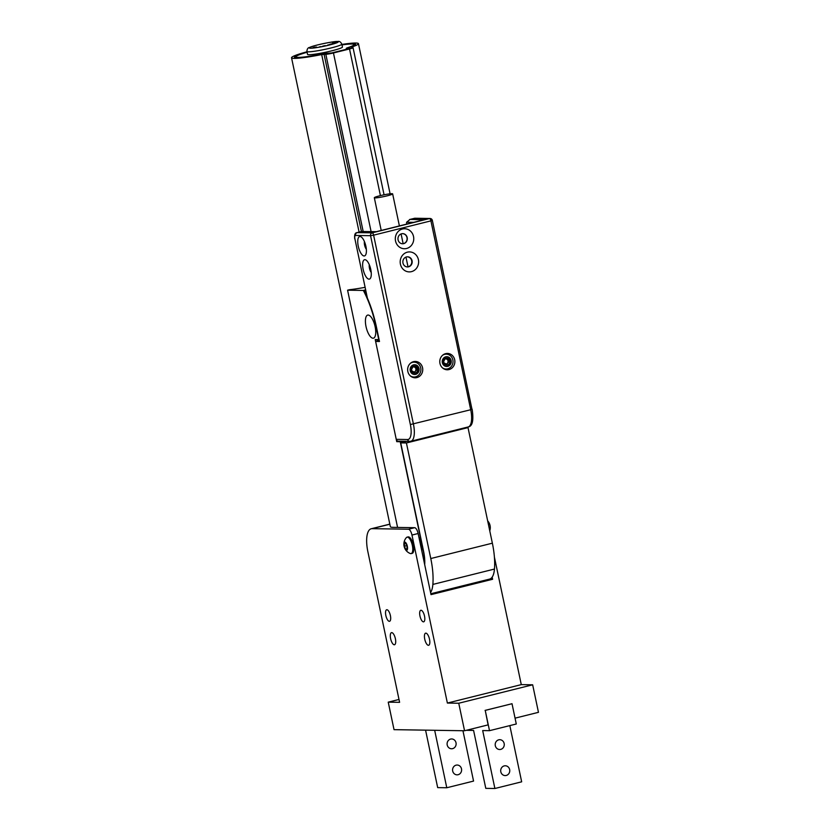 <?xml version="1.0" encoding="UTF-8"?>
<svg xmlns="http://www.w3.org/2000/svg" width="830" height="830" viewBox="0 0 830 830"><rect width="100%" height="100%" fill="white"/><g stroke="black" fill="none" stroke-linecap="round" stroke-linejoin="round"><path stroke-width="1.25" d="M464.551 730.753L458.751 703.238L447.38 703.062L411.971 535.049A5.945 2.21 -104 0 0 408.474 529.229L372.079 528.658A23.78 8.84 -104 0 0 371.207 528.762A23.78 8.84 -104 0 0 367.866 551.691L399.604 702.325L388.233 702.149L394.032 729.663L464.551 730.753L488.113 724.88L485.239 710.397L489.503 730.67L482.687 730.566L494.888 788.5L485.789 788.355L473.588 730.431L466.315 730.317M306.996 51.782A34.186 3.123 -11.9 0 0 291.538 57.758L390.37 526.728A34.186 3.123 -11.9 0 0 393.026 527.351L414.637 527.693A5.945 2.21 76 0 1 418.133 533.514L411.971 535.049M388.233 702.149L399.002 699.462M515.057 718.158L538.463 712.327L532.663 684.802L521.282 684.626L494.389 557.023M489.503 730.67L516.281 723.999L512.017 703.716L485.062 710.397M458.751 703.238L532.663 684.802M447.38 703.062L521.282 684.626M418.133 533.514L431.009 594.633L492.605 579.278L492.149 577.14M390.391 615.559A5.945 2.21 -104 0 0 386.676 609.76A5.945 2.21 -104 0 0 385.971 616.057A5.945 2.21 -104 0 0 389.561 621.297A5.945 2.21 -104 0 0 390.391 615.559M424.514 616.088A5.945 2.21 -104 0 0 420.8 610.289A5.945 2.21 -104 0 0 420.094 616.586A5.945 2.21 -104 0 0 423.684 621.826A5.945 2.21 -104 0 0 424.514 616.088M395.391 638.737A6.246 2.324 -104 0 0 391.49 632.647A6.246 2.324 -104 0 0 390.754 639.266A6.246 2.324 -104 0 0 394.509 644.754A6.246 2.324 -104 0 0 395.391 638.737M429.515 639.266A6.246 2.324 -104 0 0 425.614 633.166A6.246 2.324 -104 0 0 424.877 639.785A6.246 2.324 -104 0 0 428.633 645.284A6.246 2.324 -104 0 0 429.515 639.266M492.605 579.278L489.088 579.226M461.418 429.255L461.293 428.664M412.147 441.539L412.022 440.948M367.389 298.115A59.449 22.099 76 0 1 376.374 326.73L379.486 341.493L375.617 341.441L396.242 439.34L407.623 439.516A15.459 5.748 -104 0 0 410.362 424.545L370.564 235.689L355.551 235.461A3.569 1.328 -104 0 0 354.918 238.916L367.389 298.115L354.918 238.916M364.121 255.972A9.991 3.714 -104 0 0 365.729 254.758A9.991 3.714 -104 0 0 365.677 245.338A9.991 3.714 -104 0 0 361.299 236.996A9.991 3.714 -104 0 0 357.979 244.663A9.991 3.714 -104 0 0 364.121 255.972M369.008 279.15A9.991 3.714 -104 0 0 370.616 277.936A9.991 3.714 -104 0 0 370.554 268.515A9.991 3.714 -104 0 0 366.186 260.174A9.991 3.714 -104 0 0 362.866 267.831A9.991 3.714 -104 0 0 369.008 279.15M402.363 243.761A5.053 4.669 90.9 0 0 402.519 233.655M407.25 266.928A5.053 4.669 90.9 0 0 407.406 256.833M407.623 439.516A2.376 2.2 90.9 0 0 409.73 441.363L398.348 441.187A2.376 2.2 -89.1 0 1 396.242 439.34M375.617 341.441L378.293 340.767A2.978 2.749 -89.1 0 1 378.947 340.694L379.31 340.705M413.527 236.498A9.991 9.223 90.9 0 0 398.255 231.435A9.991 9.223 90.9 0 0 401.803 248.295A9.991 9.223 90.9 0 0 413.527 236.498M418.403 259.666A9.991 9.223 90.9 0 0 403.131 254.603A9.991 9.223 90.9 0 0 406.69 271.462A9.991 9.223 90.9 0 0 418.403 259.666M454.695 359.774A8.176 7.553 90.9 0 0 447.453 353.435A8.176 7.553 90.9 0 0 439.776 361.486A8.176 7.553 90.9 0 0 447.204 369.775A8.176 7.553 90.9 0 0 454.695 359.774M422.563 367.783A8.176 7.553 90.9 0 0 415.322 361.444A8.176 7.553 90.9 0 0 407.644 369.506A8.176 7.553 90.9 0 0 415.073 377.795A8.176 7.553 90.9 0 0 422.563 367.783M416.006 362.482A8.176 7.553 90.9 0 0 413.838 361.579M413.589 377.608A8.176 7.553 90.9 0 0 415.788 376.779M448.138 354.462A8.176 7.553 90.9 0 0 445.969 353.57M445.731 369.599A8.176 7.553 90.9 0 0 447.92 368.769M413.734 222.347L406.617 222.243A5.945 2.21 -104 0 0 406.648 224.121M412.074 260.745A5.053 4.669 90.9 0 0 402.851 261.813A5.053 4.669 90.9 0 0 407.447 266.938A5.053 4.669 90.9 0 0 412.074 260.745M407.188 237.577A5.053 4.669 90.9 0 0 397.964 238.635A5.053 4.669 90.9 0 0 402.56 243.761A5.053 4.669 90.9 0 0 407.188 237.577M364.422 241.582A5.053 1.878 -104 0 0 366.341 249.249M369.309 264.76A5.053 1.878 -104 0 0 371.218 272.416M406.617 222.243L410.093 219.411L424.057 219.784M432.15 220.334L432.337 220.375A2.376 2.376 0 0 0 430.044 218.487L415.031 218.249L409.543 219.525L414.502 218.311A5.945 2.21 -104 0 0 414.284 218.342A5.945 2.21 -104 0 0 414.087 218.415M361.621 231.497L376.395 231.663L361.621 231.497L357.201 232.608L372.214 232.836L429.525 218.549L414.502 218.311A2.376 2.2 90.9 0 1 415.031 218.249M291.538 57.758A34.186 3.123 -11.9 0 0 321.687 54.573L325.827 54.272A5.945 0.54 -11.9 0 0 333.452 52.964L349.523 48.96A5.945 0.54 -11.9 0 0 353.061 47.694A5.945 0.54 -11.9 0 0 352.605 47.59L351.246 47.196A34.186 3.123 -11.9 0 0 358.446 43.658A34.186 3.123 -11.9 0 0 341.898 44.426M341.96 44.737A31.208 2.853 168.1 0 1 355.458 44.55A31.208 2.853 168.1 0 1 348.963 47.507A5.945 0.54 -11.9 0 0 347.729 48.067A5.945 0.54 -11.9 0 0 348.175 48.233L350.146 48.337L348.382 48.939L332.311 52.944L326.75 53.577A5.945 0.54 -11.9 0 0 321.978 54.241A31.208 2.853 168.1 0 1 294.629 57.374A31.208 2.853 168.1 0 1 307.058 52.093M342.448 47.03A17.835 1.629 -11.9 0 1 328.639 51.574A17.835 1.629 -11.9 0 1 308.926 54.718A17.835 1.629 -11.9 0 1 307.536 54.386A17.835 1.629 -11.9 0 0 308.926 54.718A17.835 1.629 -11.9 0 0 328.639 51.574A17.835 1.629 -11.9 0 0 342.448 47.03L341.836 44.135A17.835 1.629 168.1 0 1 328.026 48.68A17.835 1.629 168.1 0 1 308.314 51.823A17.835 1.629 168.1 0 1 306.934 51.491C307.007 49.032 307.92 47.673 309.673 47.403C313.865 45.214 335.279 40.94 337.82 41.5C339.377 41.033 340.715 41.915 341.836 44.135M342.002 44.903A29.724 2.718 168.1 0 1 354.078 44.581A29.724 2.718 168.1 0 1 347.822 47.652A7.429 0.674 -11.9 0 0 346.266 48.431A7.429 0.674 -11.9 0 0 346.836 48.565L348.704 48.617L347.812 48.928L331.751 52.944L328.099 53.234A7.429 0.674 -11.9 0 0 322.123 54.064A29.724 2.718 168.1 0 1 295.905 56.834A29.724 2.718 168.1 0 1 307.09 52.259M365.553 290.21L364.287 290.521A59.449 22.099 76 0 1 366.632 295.314M406.98 441.321L401.264 442.743L401.025 441.591L402.374 441.249M401.025 441.591L400.257 441.716L423.331 551.213A23.188 8.622 -104 0 1 424.493 563.674M421.816 551.006A11.89 4.42 -104 0 0 421.204 545.403L420.592 542.509A11.89 4.42 -104 0 0 418.839 536.886M373.012 338.225A11.89 4.42 -104 0 0 373.448 338.173A11.89 4.42 -104 0 0 374.859 325.568A11.89 4.42 -104 0 0 367.69 315.099A11.89 4.42 -104 0 0 366.144 327.134A11.89 4.42 -104 0 0 373.012 338.225M379.196 340.165L375.222 339.553L396.74 441.664L400.257 441.716M375.222 339.553L378.739 339.605L376.032 326.719A58.857 21.87 -104 0 0 363.343 290.438L365.49 289.94M397.58 527.424L347.583 290.189L363.343 290.438M347.583 290.189L349.503 289.712A34.186 3.123 -11.9 0 0 364.951 287.367M430.822 593.751L489.555 579.112A26.155 9.721 -104 0 0 494.462 569.058A44.592 16.569 -104 0 0 492.366 543.183L468.006 427.606L465.672 427.575M430.563 592.506A26.155 9.721 -104 0 0 432.866 584.424A44.592 16.569 -104 0 0 430.78 558.538L406.42 442.971L400.734 442.878L423.559 551.213A23.78 8.84 76 0 1 424.701 564.701M468.006 427.606L406.42 442.971M401.264 442.743L400.734 442.878M398.618 441.197L396.74 441.664M447.443 358.166L444.953 358.84L443.5 362.108M444.724 358.923L445.772 358.944M443.573 362.502L446.561 364.329L449.798 360.791L448.107 361.372L447.702 363.073L446.135 364.256A2.739 2.532 -89.1 0 0 447.702 363.073M446.55 358.166L448.74 360.573L449.746 360.583L447.38 358.176M446.125 358.902A2.739 2.532 -89.1 0 1 448.107 361.372M446.613 365.159A3.569 3.299 90.9 0 0 449.798 360.791M449.746 360.583A3.569 3.299 90.9 0 0 447.557 358.187M447.505 358.166A3.569 3.299 90.9 0 0 446.727 358.031M446.032 358.124A3.569 3.299 90.9 0 0 446.706 365.169A3.569 3.299 90.9 0 0 450.057 361.652A3.569 3.299 90.9 0 0 446.032 358.124M445.762 356.838A4.876 4.513 90.9 0 0 443.448 364.93A4.876 4.513 90.9 0 0 451.064 363.021A4.876 4.513 90.9 0 0 445.762 356.838M442.598 355.25A7.429 6.868 -89.1 0 1 446.281 354.161A7.429 6.868 -89.1 0 1 452.993 360.801A7.429 6.868 -89.1 0 1 447.692 368.831A7.429 6.868 -89.1 0 1 446.052 369.018A7.429 6.868 -89.1 0 1 442.4 367.815M446.052 369.018L444.258 368.987A7.429 6.868 -89.1 0 1 444.06 368.987M444.289 354.13A7.429 6.868 -89.1 0 1 444.486 354.13L446.281 354.161M415.311 366.186L412.821 366.85L411.369 370.128M412.593 366.933L413.641 366.953M411.441 370.512L414.429 372.338L417.666 368.811L415.975 369.381L415.56 371.093L414.004 372.265A2.739 2.532 -89.1 0 0 415.56 371.093M414.419 366.186L416.608 368.582L417.615 368.603L415.249 366.196M413.983 366.912A2.739 2.532 -89.1 0 1 415.975 369.381M414.481 373.178A3.569 3.299 90.9 0 0 417.666 368.811M417.615 368.603A3.569 3.299 90.9 0 0 415.425 366.196M415.374 366.186A3.569 3.299 90.9 0 0 414.595 366.04M413.89 366.134A3.569 3.299 90.9 0 0 414.575 373.178A3.569 3.299 90.9 0 0 417.926 369.661A3.569 3.299 90.9 0 0 413.89 366.134M413.62 364.858A4.876 4.513 90.9 0 0 411.317 372.94A4.876 4.513 90.9 0 0 418.932 371.041A4.876 4.513 90.9 0 0 413.62 364.858M410.466 363.26A7.429 6.868 -89.1 0 1 414.149 362.171A7.429 6.868 -89.1 0 1 420.862 368.811A7.429 6.868 -89.1 0 1 415.56 376.841A7.429 6.868 -89.1 0 1 413.911 377.028A7.429 6.868 -89.1 0 1 410.269 375.834M413.911 377.028L412.126 377.007A7.429 6.868 -89.1 0 1 411.929 376.996M412.157 362.139A7.429 6.868 -89.1 0 1 412.354 362.139L414.149 362.171M375.046 197.903A9.369 0.851 -11.9 0 0 385.4 196.254A9.369 0.851 -11.9 0 0 392.642 193.867A9.369 0.851 -11.9 0 0 383.304 194.957A9.369 0.851 -11.9 0 0 374.32 197.727A9.369 0.851 -11.9 0 0 375.046 197.903M335.424 42.724L333.048 43.15L335.424 42.724M335.694 42.372L333.224 42.942L335.694 42.372M331.243 44.239L329.811 44.353L331.243 44.239M322.434 46.324L323.461 45.941L322.434 46.324M314.518 47.569L316.469 47.02L314.518 47.569M315.11 47.092L313.024 47.652L315.12 47.092M320.951 46.605L319.425 46.874L320.951 46.605M325.536 45.671L324.219 45.785L325.526 45.66M328.929 44.851L327.85 44.924L328.929 44.851M333.484 43.544L330.579 44.115L333.494 43.534M334.864 43.015L332.374 43.502L334.832 43.305M334.646 42.174L332.602 42.745L334.625 42.174M328.69 44.862L329.427 44.675L328.69 45.152M330.506 44.374L331.243 44.177L330.506 44.395M333.836 43.035L333.204 43.119L333.836 43.035M404.843 542.104A4.233 1.577 -104 0 0 403.878 544.407A4.233 1.577 -104 0 0 404.947 548.703A4.233 1.577 -104 0 0 407.551 548.091A4.233 1.577 -104 0 0 404.843 542.104M404.449 543.328L405.756 543.349L407.022 546.254L406.98 549.138L405.663 549.118L404.397 546.213L404.449 543.328M404.947 548.703A9.96 9.96 0 0 0 410.342 553.537A8.476 3.144 -104 0 0 411.161 553.6A8.476 3.144 -104 0 0 412.261 545.03A8.476 3.144 -104 0 0 407.374 537.124A8.476 3.144 -104 0 0 407.063 537.166A8.476 3.144 -104 0 0 406.368 537.612A9.96 9.96 0 0 0 403.878 544.407M411.161 553.6L412.178 553.351A8.476 3.144 -104 0 0 413.278 544.771A8.476 3.144 -104 0 0 408.391 536.875A8.476 3.144 -104 0 0 408.08 536.906L407.063 537.166M406.98 548.786L405.663 549.118M406.752 545.621L404.397 546.213M420.623 545.32A4.461 1.66 -104 0 0 420.395 543.017A4.461 1.66 -104 0 0 419.648 540.714M420.862 545.818A3.621 1.349 -104 0 0 420.966 545.497L420.8 546.171A4.461 1.66 -104 0 0 420.686 542.955A4.461 1.66 -104 0 0 419.44 539.718M420.146 540.652A3.621 1.349 -104 0 0 419.534 539.718A3.621 1.349 -104 0 0 419.42 539.604L419.534 539.718M420.966 545.497A3.621 1.349 -104 0 0 421.069 544.76M487.667 520.877A9.96 9.96 0 0 1 489.223 523.118A4.233 1.577 76 0 1 490.291 527.424A9.96 9.96 0 0 1 489.762 530.837M425.572 730.151L437.68 787.618L446.779 787.753L473.557 781.082L462.943 730.732M458.119 774.712A4.907 4.534 -89.1 0 1 452.692 771.039A4.907 4.534 -89.1 0 1 457.185 765.032A4.907 4.534 -89.1 0 1 458.119 774.712M452.63 748.639A4.907 4.534 -89.1 0 1 447.204 744.966A4.907 4.534 -89.1 0 1 451.696 738.959A4.907 4.534 -89.1 0 1 452.63 748.639M446.779 787.753L434.671 730.296M512.017 703.716L485.239 710.397M509.651 769.576A4.907 4.534 90.9 0 0 500.698 770.603A4.907 4.534 90.9 0 0 505.148 775.583A4.907 4.534 90.9 0 0 509.651 769.576M504.152 743.504A4.907 4.534 90.9 0 0 495.199 744.541A4.907 4.534 90.9 0 0 499.66 749.511A4.907 4.534 90.9 0 0 504.152 743.504M509.828 725.607L521.665 781.818L494.888 788.5M389.841 524.228L372.079 528.658M408.474 529.229L414.637 527.693M410.362 424.545L470.714 409.74L430.915 220.873L373.614 235.17L413.413 424.026A17.835 6.63 76 0 1 410.902 441.228L468.213 426.942A17.835 6.63 -104 0 0 470.714 409.74L472.135 409.232C473.795 420.395 472.488 426.298 468.213 426.942M379.331 340.788L378.293 340.767M424.649 219.639L376.177 231.726M361.735 231.446L356.983 232.628A5.945 2.21 76 0 1 357.201 232.608A2.376 2.2 90.9 0 0 355.551 235.461M370.564 235.689L373.614 235.17A2.376 0.882 76 0 0 372.214 232.836A2.376 2.2 90.9 0 0 370.564 235.689M430.044 218.487A2.376 2.2 90.9 0 0 429.525 218.549A2.376 0.882 76 0 1 430.915 220.873L432.337 220.375L471.948 409.19M359.1 232.099L321.687 54.573M494.462 569.058L432.866 584.424M492.366 543.183L430.78 558.538M380.42 195.61L349.523 48.96M371.093 231.58L333.452 52.964M363.167 231.456L325.827 54.272M361.434 231.518L324.074 54.241M337.156 41.573A14.867 1.359 -11.9 0 0 312.153 46.511A14.867 1.359 -11.9 0 0 321.999 46.656A14.867 1.359 -11.9 0 0 337.156 41.573M371.207 528.762L389.82 524.124M424.348 219.701L376.301 231.684M409.73 441.363L410.902 441.228M354.732 238.864C354.275 234.849 355.033 232.774 356.983 232.628M390.09 193.815L358.446 43.658M384.062 194.801L353.061 47.694M354.078 44.581L354.265 45.432M295.905 56.834L296.082 57.685M374.32 197.727L381.219 230.46M392.642 193.867L399.396 225.926M401.087 233.946L403.141 243.667M405.974 257.124L408.018 266.835M307.536 54.386L306.934 51.491"/></g></svg>
